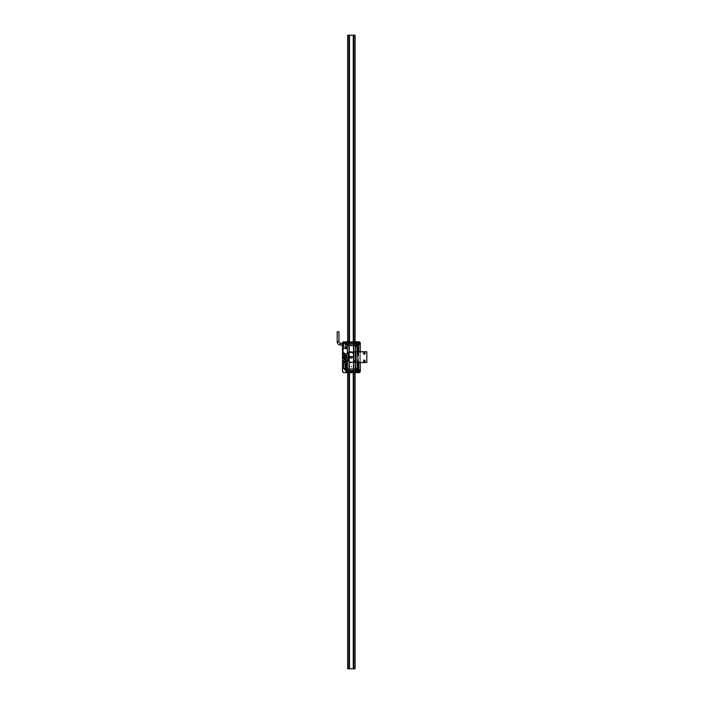 <?xml version="1.0" encoding="UTF-8"?>
<svg xmlns="http://www.w3.org/2000/svg" width="704" height="704" viewBox="0 0 704 704"><rect width="100%" height="100%" fill="white"/><g stroke="black" fill="none" stroke-linecap="round" stroke-linejoin="round"><path stroke-width="0.53" stroke-dasharray="3.52 2.64" d="M345.734 370.797L345.743 372.17A0.493 0.493 0 0 0 346.245 372.671L348.762 372.671L347.618 372.671L347.653 367.47L347.556 372.671L348.762 372.671L348.762 341.783L347.653 341.783L347.653 372.671L347.556 341.783L347.556 346.975L347.556 341.783L348.762 341.783L347.653 341.783L347.653 346.975L347.556 341.783L347.037 352.898L347.037 345.99L355.159 345.99L355.159 346.975L355.159 341.783L355.784 352.898L355.784 341.783L355.784 352.898L355.335 352.898L355.256 341.783L355.159 346.975L355.159 341.783L354.015 341.783L353.716 343.561L348.946 343.543L348.762 341.783L347.037 341.783L347.037 352.898L347.037 345.99L355.784 345.99L356.066 352.898L354.878 353.188L355.177 361.557A0.546 0.546 0 0 1 354.605 360.985A0.546 0.546 0 0 1 355.15 360.439L355.15 360.342A0.642 0.642 0 0 1 355.379 360.386L355.344 360.474A0.546 0.546 0 0 0 354.605 360.985A0.546 0.546 0 0 0 355.661 361.17A0.546 0.546 0 0 0 355.494 360.562L355.362 360.483A0.546 0.546 0 0 0 354.605 360.985A0.546 0.546 0 0 0 355.15 361.53L354.605 360.985L355.15 360.439A0.546 0.546 0 0 1 355.696 360.985A0.546 0.546 0 0 1 355.15 361.53A0.546 0.546 0 0 0 355.494 360.562L355.758 361.205L355.15 361.627A0.642 0.642 0 0 1 354.508 360.985A0.642 0.642 0 0 1 355.15 360.342L355.731 353.584L355.555 360.483A0.642 0.642 0 0 1 355.15 361.627L354.508 360.985L355.15 360.342M347.653 668.8L347.653 35.2L347.653 668.8L349.386 668.8L349.386 35.2L347.653 35.2L349.386 35.2L349.386 668.8L349.386 35.2L349.386 668.8L353.346 668.8L353.346 35.2L349.386 35.2L353.346 35.2L353.346 668.8L353.346 35.2L353.346 668.8L355.08 668.8L355.08 35.2L353.346 35.2L355.08 35.2L355.08 668.8L347.653 668.8M355.08 372.671L355.08 341.783L355.08 372.671M353.848 372.671L353.848 341.977L353.848 372.671M353.848 668.8L353.848 35.2L353.848 668.8M353.25 668.8L353.25 35.2L353.25 668.8M353.25 372.671L353.25 341.977L353.25 372.671M349.492 372.671L349.492 341.977L349.492 372.671M349.492 668.8L349.492 35.2L349.492 668.8M348.894 668.8L348.894 35.2L348.894 668.8M348.894 372.671L348.894 341.977L348.894 372.671M347.433 361.53A0.546 0.546 0 0 0 347.97 360.985A0.546 0.546 0 0 0 347.433 360.439A0.546 0.546 0 0 0 346.887 360.985A0.546 0.546 0 0 0 347.433 361.53A0.546 0.546 0 0 1 346.887 360.985A0.546 0.546 0 0 1 347.433 360.439A0.546 0.546 0 0 1 347.97 360.985A0.546 0.546 0 0 1 347.433 361.53A0.546 0.546 0 0 0 347.97 360.985A0.546 0.546 0 0 0 347.433 360.439L347.97 360.985L347.433 361.53L346.887 360.985L347.433 360.439A0.546 0.546 0 0 0 346.887 360.985A0.546 0.546 0 0 0 347.433 361.53M347.433 360.342A0.642 0.642 0 0 1 348.075 360.985A0.642 0.642 0 0 1 347.433 361.627L346.782 360.985L347.433 360.342L348.075 360.985L347.433 361.627A0.642 0.642 0 0 1 346.782 360.985A0.642 0.642 0 0 1 347.433 360.342M352.871 353.417A0.546 0.546 0 0 0 353.417 352.871A0.546 0.546 0 0 0 352.871 352.326A0.546 0.546 0 0 0 352.326 352.871A0.546 0.546 0 0 0 352.871 353.417A0.546 0.546 0 0 1 352.326 352.871A0.546 0.546 0 0 1 352.871 352.326A0.546 0.546 0 0 1 353.417 352.871A0.546 0.546 0 0 1 352.871 353.417A0.546 0.546 0 0 0 353.417 352.871A0.546 0.546 0 0 0 352.871 352.326L353.417 352.871L352.871 353.417L352.326 352.871L352.871 352.326A0.546 0.546 0 0 0 352.326 352.871A0.546 0.546 0 0 0 352.871 353.417M352.871 352.229A0.642 0.642 0 0 1 353.514 352.871A0.642 0.642 0 0 1 352.871 353.514L352.229 352.871L352.871 352.229L353.514 352.871L352.871 353.514A0.642 0.642 0 0 1 352.229 352.871A0.642 0.642 0 0 1 352.871 352.229M348.181 353.417A0.546 0.546 0 0 0 348.726 352.871A0.546 0.546 0 0 0 348.181 352.326A0.546 0.546 0 0 0 347.635 352.871A0.546 0.546 0 0 0 348.181 353.417A0.546 0.546 0 0 1 347.635 352.871A0.546 0.546 0 0 1 348.181 352.326A0.546 0.546 0 0 1 348.726 352.871A0.546 0.546 0 0 1 348.181 353.417A0.546 0.546 0 0 0 348.726 352.871A0.546 0.546 0 0 0 348.181 352.326L348.726 352.871L348.181 353.417L347.635 352.871L348.181 352.326A0.546 0.546 0 0 0 347.635 352.871A0.546 0.546 0 0 0 348.181 353.417M348.181 352.229A0.642 0.642 0 0 1 348.823 352.871A0.642 0.642 0 0 1 348.181 353.514L347.538 352.871L348.181 352.229L348.823 352.871L348.181 353.514A0.642 0.642 0 0 1 347.538 352.871A0.642 0.642 0 0 1 348.181 352.229M345.849 344.282L345.849 343.438L345.822 344.282M346.368 345.303L344.793 343.737L346.315 342.162L346.544 345.233L344.793 343.737L346.518 342.214L346.368 345.303M356.418 345.638L356.418 342.47L356.418 345.638M356.418 372.178L356.418 369.01L356.418 372.178M346.368 372.178L346.368 369.01L346.368 372.178M351.393 356.33A0.986 0.986 0 0 0 350.398 357.324A0.986 0.986 0 0 0 351.393 358.31A0.986 0.986 0 0 0 352.378 357.324A0.986 0.986 0 0 0 351.393 356.33A0.986 0.986 0 0 1 352.378 357.324A0.986 0.986 0 0 1 351.393 358.31A0.986 0.986 0 0 1 350.398 357.324A0.986 0.986 0 0 1 351.393 356.33A0.986 0.986 0 0 0 350.398 357.324A0.986 0.986 0 0 0 351.393 358.31C352.669 357.65 352.669 356.99 351.393 356.33C350.108 356.99 350.108 357.65 351.393 358.31A0.986 0.986 0 0 0 352.378 357.324A0.986 0.986 0 0 0 351.393 356.33M351.393 358.415A1.091 1.091 0 0 1 350.302 357.324A1.091 1.091 0 0 1 351.393 356.233L350.302 357.324L351.393 358.415L352.475 357.324L351.393 356.233A1.091 1.091 0 0 1 352.475 357.324A1.091 1.091 0 0 1 351.393 358.415M350.891 366.502L351.886 366.502L350.891 366.502L351.393 366.01L351.736 366.854L350.891 366.502M346.817 360.492L346.817 353.558L346.817 360.492M357.333 346.166L357.333 345.321L357.333 346.166M358.072 354.675L357.72 354.024L358.459 354.094L358.072 354.675L358.072 353.83L357.993 354.666L357.773 353.954L358.486 354.174L357.975 354.666L357.922 353.857L358.468 354.103L357.72 354.006L358.433 354.024L358.063 354.684L358.433 354.024L357.72 354.006L358.063 354.684M358.072 362.402L358.072 361.557L358.072 362.402M357.333 369.23L357.333 368.386L357.333 369.23M345.849 348.242L345.55 347.521L346.254 347.741L345.849 348.242L345.849 347.398L346.262 347.82L345.682 348.207L345.611 347.468L346.262 347.82L345.673 348.207L345.418 347.811L346.271 347.829L345.831 348.242L345.778 347.398L346.271 347.829L345.831 348.242L346.245 347.67L345.55 347.512L345.699 348.278A1.258 0.854 -178.3 0 0 345.831 348.286A0.493 0.493 0 0 1 345.347 347.82A0.493 0.493 0 0 1 345.849 347.327A0.493 0.493 0 0 0 345.347 347.82A0.493 0.493 0 0 0 345.849 348.313L346.342 347.82L345.849 347.327L345.347 347.82L345.849 348.313A0.493 0.493 0 0 0 346.342 347.82A0.493 0.493 0 0 0 345.849 347.327A0.493 0.493 0 0 1 346.342 347.82A0.493 0.493 0 0 1 345.849 348.313L346.342 347.82L345.849 347.327L345.347 347.82L345.849 348.313A1.258 0.854 -178.3 0 0 345.963 348.286L345.99 347.362A1.258 0.854 1.7 0 0 345.858 347.354L345.866 347.037A0.783 0.783 0 0 1 346.632 347.846A0.783 0.783 0 0 1 345.822 348.603L345.831 348.286A1.258 0.854 -178.3 0 0 345.963 348.286L345.699 348.278A1.258 0.854 -178.3 0 0 345.831 348.286L345.822 348.603A0.783 0.783 0 0 0 346.632 347.846A0.783 0.783 0 0 0 345.866 347.037A0.783 0.783 0 0 0 345.057 347.794A0.783 0.783 0 0 0 345.822 348.603A0.783 0.783 0 0 1 345.057 347.794A0.783 0.783 0 0 1 345.866 347.037L345.858 347.354A1.258 0.854 1.7 0 0 345.726 347.354L345.831 348.242M345.25 355.274L345.233 354.42L345.268 355.274M345.453 369.134L345.453 368.289L345.453 369.134M344.758 362.402L344.758 361.557L344.758 362.402M356.435 341.986L355.793 341.977L355.793 346.218L356.558 346.315L358.318 348.577L358.31 352.66L357.042 354.156L357.526 360.941L357.034 361.662L357.034 354.719L357.5 360.941L357.016 362.208L358.292 364.593L357.034 367.796L357.034 362.296L358.292 364.593L357.386 367.514L355.793 368.412L355.793 372.671L356.435 372.662M356.752 372.451L356.831 372.17A0.493 0.493 0 0 1 356.338 372.671L355.784 372.671L355.784 361.557L355.784 372.671L356.338 372.671L355.793 372.671L355.793 368.412L355.793 372.671L346.984 372.671L346.984 368.412L346.984 372.671L346.984 372.17L348.242 372.17L348.242 371.131L349.272 371.131L348.938 372.17L353.839 372.17L353.505 371.131L354.534 371.131L354.534 372.17L355.793 372.17L355.793 372.671L346.984 372.671L346.984 368.412L345.004 366.819L345.532 362.146L345.013 359.216L346.236 357.764L346.236 354.262L343.209 352.176L343.182 347.494L344.344 346.218L342.478 345.048L342.478 343.957L344.476 346.218L343.279 347.512L343.306 352.141L346.333 354.235L346.113 367.998L347.081 368.315L347.081 369.389L355.696 369.389L355.696 368.315L356.963 367.796L356.963 346.931L355.696 346.315L355.696 345.259L347.081 345.259L346.588 348.638L345.4 349.008L344.995 347.521L345.646 345.646L343.957 343.957L342.478 343.957L342.478 343.218L344.036 343.35L345.664 344.978L345.092 348.559L346.139 348.902L346.984 346.218L346.984 341.977L342.839 342.338M345.743 345.189L344.995 348.603L346.042 349.008A0.59 0.59 0 0 0 346.641 348.41L347.081 345.259L355.696 345.259L355.696 346.315L357.034 346.87L358.292 348.577L358.292 352.563L357.025 354.086L357.034 346.931L358.266 348.445L358.283 352.642L357.016 354.165L357.5 355.45L357.016 362.12L358.318 363.818L357.491 367.356L356.629 368.271L357.386 367.514A0.493 0.493 0 0 0 357.526 367.171L358.178 364.945L357.676 365.446A0.493 0.493 0 0 0 357.526 365.798L358.178 364.945A0.493 0.493 0 0 0 358.318 364.593L358.318 363.818A0.493 0.493 0 0 0 358.178 363.466L357.034 362.12A0.493 0.493 0 0 0 357.174 362.472L357.183 361.486A0.493 0.493 0 0 0 357.034 361.838L357.377 361.293A0.493 0.493 0 0 0 357.526 360.941L357.526 355.45A0.493 0.493 0 0 0 357.386 355.098L357.034 354.543A0.493 0.493 0 0 0 357.174 354.895L357.069 354.068L358.169 352.915L357.174 353.901A0.493 0.493 0 0 0 357.034 354.253L358.169 352.915A0.493 0.493 0 0 0 358.318 352.563L358.318 348.577A0.493 0.493 0 0 0 358.204 348.26L356.638 346.394A0.493 0.493 0 0 0 356.259 346.218L355.793 346.218L355.793 341.977L346.984 341.977L346.984 342.47L348.242 342.47L348.242 343.517L349.272 343.517L348.938 342.47L353.839 342.47L353.505 343.517L354.534 343.517L354.534 342.47L355.793 342.47L355.793 341.977L355.793 346.218L356.259 346.218A0.493 0.493 0 0 1 356.638 346.394A0.493 0.493 0 0 0 356.259 346.218L355.793 345.154L346.984 345.154L346.984 341.977L346.984 346.218L346.984 345.154L355.793 345.154L346.984 345.154L346.984 344.511L355.793 344.511L346.984 344.511L355.793 344.511L355.793 345.154L346.984 345.154L346.535 348.41A0.493 0.493 0 0 1 346.042 348.911L345.444 348.911L346.042 348.911A0.493 0.493 0 0 0 346.535 348.41A0.493 0.493 0 0 1 346.042 348.911L345.092 348.559L345.444 348.911L345.092 347.565L345.092 348.559L345.602 347.054A0.493 0.493 0 0 0 345.743 346.702L345.743 345.25L345.743 346.702A0.493 0.493 0 0 1 345.602 347.054A0.493 0.493 0 0 0 345.743 346.702L345.743 345.25A0.493 0.493 0 0 0 345.602 344.907L344.106 343.411A0.493 0.493 0 0 0 343.763 343.262L342.478 343.262L343.763 343.262L342.478 343.262L342.478 343.957L343.957 343.957L343.763 343.262A0.493 0.493 0 0 1 344.106 343.411A0.493 0.493 0 0 0 343.763 343.262L345.646 345.646L345.602 344.907M358.67 368.852L356.981 370.542A0.493 0.493 0 0 0 356.831 370.894L356.831 372.17L356.875 370.7L358.811 368.5L358.811 346.148L356.919 344.027L356.831 342.47L356.831 343.754A0.493 0.493 0 0 0 356.981 344.106L358.811 346.148L358.811 368.5A0.493 0.493 0 0 1 358.67 368.852L358.802 368.597M342.628 353.602L345.154 356.136L342.628 353.602A0.493 0.493 0 0 1 342.478 353.25L342.478 345.048L342.487 353.346M345.523 357.966L345.497 358.01A1.681 1.681 0 0 0 345.154 356.136L345.611 357.65M343.754 368.676L343.816 368.755A0.493 0.493 0 0 1 343.666 368.403L343.666 360.202L343.675 368.5M345.752 372.266L345.743 370.894A0.493 0.493 0 0 0 345.602 370.542L343.816 368.755L345.708 370.7M351.102 352.264L351.692 352.792L350.882 352.792L351.102 352.264L351.102 352.88L351.102 352.264L351.762 352.686L350.882 352.792L351.102 352.264M354.631 342.575L354.631 343.614L348.146 343.614L348.146 342.575L347.081 342.575L347.081 344.414L355.696 344.414L355.696 342.575L354.534 342.47L354.534 343.517L354.534 342.47L355.793 342.47L354.534 342.47L354.534 343.517L348.242 343.517L354.534 343.517L348.242 343.517L348.242 342.47L348.242 343.517L348.242 342.47L346.984 342.47L348.242 342.47L348.146 343.614L354.631 343.614L354.631 342.575L355.793 342.47L354.631 342.575M348.146 372.073L348.146 371.034L354.631 371.034L354.631 372.073L355.696 372.073L355.696 370.234L347.081 370.234L347.081 372.073L348.242 372.17L346.984 372.17L348.242 372.17L348.242 371.131L348.242 372.17L348.242 371.131L354.534 371.131L348.242 371.131L354.534 371.131L354.534 372.17L354.534 371.131L354.534 372.17L355.793 372.17L354.534 372.17L354.631 371.034L348.146 371.034L348.146 372.073L346.993 372.17L348.146 372.073M346.095 358.01L345.145 358.961L346.095 358.01A0.493 0.493 0 0 0 346.245 357.667L346.245 354.35L346.245 357.667A0.493 0.493 0 0 1 346.095 358.01L346.166 358.081A0.59 0.59 0 0 0 346.342 357.667L346.342 354.35A0.59 0.59 0 0 0 345.743 353.76L344.766 353.646L343.27 351.982L343.27 347.591L344.476 346.218L342.478 344.353L342.478 345.048L344.344 346.218L342.619 344.353L344.344 346.218L343.314 347.239L344.476 346.218L343.314 347.239A0.493 0.493 0 0 0 343.174 347.591L343.174 351.982L343.174 347.591A0.493 0.493 0 0 1 343.314 347.239L343.314 347.239A0.493 0.493 0 0 0 343.174 347.591L343.174 351.982A0.493 0.493 0 0 0 343.314 352.334L344.696 353.716L343.314 352.334A0.493 0.493 0 0 1 343.174 351.982L343.174 351.982A0.493 0.493 0 0 0 343.314 352.334L344.696 353.716A0.493 0.493 0 0 0 345.048 353.857L345.743 353.857L345.048 353.857A0.493 0.493 0 0 1 344.696 353.716L344.696 353.716A0.493 0.493 0 0 0 345.048 353.857L345.743 353.857A0.493 0.493 0 0 1 346.245 354.35A0.493 0.493 0 0 0 345.743 353.857L345.743 353.857A0.493 0.493 0 0 1 346.245 354.35L346.245 357.667A0.493 0.493 0 0 1 346.095 358.01L346.095 358.01M345.004 359.313L345.004 360.879L345.145 358.961A0.493 0.493 0 0 0 345.004 359.313L345.558 361.812L345.039 366.898L346.042 367.998L346.042 358.134L345.03 359.313L346.042 358.063L345.004 359.313L345.004 360.879A0.493 0.493 0 0 0 345.145 361.222L345.118 358.996M345.532 361.812L345.532 361.812A0.493 0.493 0 0 0 345.382 361.46L345.382 362.49A0.493 0.493 0 0 0 345.532 362.146L344.846 361.152L343.93 362.05A0.827 0.827 0 0 0 344.828 362.806A0.827 0.827 0 0 0 345.585 361.9A0.827 0.827 0 0 1 344.828 362.806A0.827 0.827 0 0 1 343.93 362.05L344.828 362.806L345.585 361.9A0.827 0.827 0 0 1 344.828 362.806A0.827 0.827 0 0 1 343.93 362.05A0.827 0.827 0 0 1 344.678 361.152A0.827 0.827 0 0 1 345.585 361.9L345.435 361.522M345.004 363.079L345.004 366.819L345.145 362.727A0.493 0.493 0 0 0 345.004 363.079L345.558 362.146L345.004 363.079L345.004 366.819A0.493 0.493 0 0 0 345.145 367.171L346.245 368.271L345.039 367.013L345.118 362.762M357.122 351.745L357.122 362.542L357.122 351.745M358.811 362.542L358.811 351.745L358.811 362.542M348.445 353.742A2.473 2.473 0 0 0 348.401 354.218L348.445 360.554L349.923 362.358L358.706 362.542L358.706 351.745L358.67 362.542L366.81 362.542L366.81 351.745L360.307 351.745L360.298 362.542L366.81 362.542L366.81 351.745L360.307 351.745L360.307 362.542L360.307 351.745L358.706 351.745L358.67 362.542L360.307 362.542L360.307 351.745L360.114 362.542L360.114 351.745L349.923 351.93M357.474 362.542L357.474 351.745L357.474 362.542M356.831 342.47A0.493 0.493 0 0 0 356.338 341.977L343.719 341.977A1.241 1.241 0 0 0 342.478 343.218M357.412 367.479L355.696 368.315L355.696 369.389L347.081 369.389L347.081 368.315L346.597 368.412A0.493 0.493 0 0 1 346.245 368.271A0.493 0.493 0 0 0 346.597 368.412L345.03 366.819L346.245 368.271A0.493 0.493 0 0 0 346.597 368.412L346.984 369.494L355.793 369.494L346.984 369.494L355.793 369.494L355.793 370.137L346.984 370.137L355.793 370.137L346.984 370.137L346.984 369.494L355.793 369.494L355.793 368.412L356.286 368.412A0.493 0.493 0 0 0 356.629 368.271A0.493 0.493 0 0 1 356.286 368.412A0.493 0.493 0 0 0 356.629 368.271L357.526 367.171M344.388 361.768L344.96 361.601L344.793 362.402L344.335 362.014L345.083 362.252L344.344 362.094L345.022 362.305L344.96 361.601L344.379 361.777M355.925 360.184L355.608 353.558L355.3 360.184L355.608 353.558L355.925 360.184L355.608 353.558L355.3 360.184L355.925 360.184M348.938 371.809L353.839 372.17L348.938 371.809M348.938 342.47L353.839 342.839L348.938 342.47M349.272 371.131L349.272 371.809L349.272 371.131L353.839 371.474L349.272 371.809L349.272 371.131M349.272 342.839L349.272 343.517L349.272 342.839L349.272 343.517L353.839 343.174L349.272 342.839M355.15 360.439L355.696 360.985L354.878 361.258L355.335 361.557L355.159 368.465L347.653 368.465L347.653 367.47L347.653 372.671L348.762 372.671L346.245 372.671L347.037 372.671L347.037 361.557L347.037 372.671L348.762 372.671L348.762 341.783L343.394 341.898A1.487 1.487 0 0 1 343.966 341.783M346.192 345.233L344.863 343.913L346.192 345.233M344.863 343.561L346.192 342.232L344.863 343.561M346.614 342.408L346.614 345.057L346.614 342.408M348.242 342.478L346.984 342.47L348.242 342.478M346.993 342.478L346.984 344.511L346.993 342.478M346.984 344.511L355.793 344.511L346.993 344.502M355.793 344.511L355.793 342.47L355.784 344.502M354.543 372.17L355.793 372.17L354.561 372.143M355.784 372.17L355.793 370.137L355.766 372.143M355.793 370.137L346.984 370.137L355.784 370.146M346.993 372.17L346.993 370.146L346.993 372.17M357.13 354.842L357.13 353.962M357.034 354.543L357.13 361.539M357.034 361.838L357.13 362.41M357.016 354.253L357.016 362.12M346.113 367.998L346.042 358.134L346.113 367.998M355.15 361.627L356.066 361.557L356.066 352.898L356.066 361.557L356.066 352.898L355.177 352.898L355.256 341.783L354.015 341.783L354.015 372.671L358.811 372.671A1.487 1.487 0 0 1 357.333 371.184A1.487 1.487 0 0 1 358.811 369.697L358.811 369.697A1.487 1.487 0 0 0 357.333 371.184A1.487 1.487 0 0 0 358.811 372.671L357.438 371.756L357.764 370.137L359.383 369.811L360.298 371.184L360.298 343.262L359.867 344.318L358.811 344.749L357.333 343.262L358.811 341.783L354.015 341.783L355.159 341.783L354.015 341.783L354.015 372.671L355.159 372.671L355.256 367.47L355.256 372.671L355.159 367.47L355.159 372.671L354.015 372.671L354.015 341.783L354.015 372.671L355.784 372.671L355.784 361.557L355.784 368.465L347.037 368.465L347.037 372.671L347.037 361.557L347.556 372.671L347.556 367.47L347.653 372.671L347.653 368.465L347.653 372.671L348.762 372.671L348.762 341.783L348.762 372.671L349.061 370.885L353.83 370.911L354.015 372.671L355.784 372.671L355.784 368.465L355.159 368.465L355.335 361.557L355.784 361.557L355.177 361.557L356.066 361.557L356.066 352.898L354.878 353.188L355.177 361.557M343.754 343.878L342.98 344.89L342.514 344.159L343.992 344.159L342.522 344.986L342.505 342.98L342.478 357.227A1.487 1.487 0 0 0 343.966 358.706A1.487 1.487 0 0 0 345.453 357.227A1.487 1.487 0 0 1 343.966 358.706A1.487 1.487 0 0 1 342.478 357.227L342.918 372.231L348.762 372.671L348.946 370.911L353.716 370.885L354.015 372.671L354.015 371.184L354.015 372.671L359.638 372.416M343.138 342.03L342.593 342.698A1.487 1.487 0 0 0 342.478 343.262L344.027 344.15L342.478 345.03L342.478 343.262L342.478 353.25L342.478 345.03L344.027 344.15L342.478 343.262L342.478 357.227A1.487 1.487 0 0 1 343.966 355.74A1.487 1.487 0 0 1 345.453 357.227L344.793 355.986L343.394 355.854L345.013 356.171M344.309 347.987L343.464 348.436L344.432 348.612L344.432 348.014L343.438 348.313L344.309 347.987M345.453 369.626A0.924 0.924 0 0 1 344.529 368.711A0.924 0.924 0 0 1 345.453 367.787A0.924 0.924 0 0 0 344.529 368.711A0.924 0.924 0 0 0 345.453 369.626L344.529 368.711L345.453 367.787L346.298 368.359L346.104 369.362L345.101 369.556L344.529 368.711L345.101 367.858L346.104 368.06L346.298 369.063L345.453 369.626A0.924 0.924 0 0 0 346.368 368.711A0.924 0.924 0 0 0 345.453 367.787A0.924 0.924 0 0 1 346.368 368.711A0.924 0.924 0 0 1 345.453 369.626M345.453 369.204A0.493 0.493 0 0 1 344.951 368.711A0.493 0.493 0 0 1 345.453 368.21A0.493 0.493 0 0 0 344.951 368.711A0.493 0.493 0 0 0 345.453 369.204L345.946 368.711L345.453 368.21L344.951 368.711L345.453 369.204A0.493 0.493 0 0 0 345.946 368.711A0.493 0.493 0 0 0 345.453 368.21A0.493 0.493 0 0 1 345.946 368.711A0.493 0.493 0 0 1 345.453 369.204L345.91 368.518L345.171 368.298L345.101 369.063L345.858 368.958A1.258 0.854 105.7 0 0 345.893 368.834L346.21 368.922A0.783 0.783 0 0 1 345.233 369.468A0.783 0.783 0 0 1 344.687 368.5L345.004 368.579A1.258 0.854 -74.3 0 0 344.969 368.711L345.858 368.958A1.258 0.854 105.7 0 0 345.928 368.702L345.039 368.597L345.33 369.116L345.039 368.597L345.858 368.579L345.418 369.134L345.022 368.676L345.567 368.298L345.039 368.456A1.258 0.854 -74.3 0 0 344.969 368.711L345.039 368.456A1.258 0.854 -74.3 0 0 345.004 368.579L344.687 368.5A0.783 0.783 0 0 0 345.233 369.468A0.783 0.783 0 0 0 346.21 368.922A0.783 0.783 0 0 0 345.664 367.954A0.783 0.783 0 0 0 344.687 368.5A0.783 0.783 0 0 1 345.664 367.954A0.783 0.783 0 0 1 346.21 368.922L345.893 368.834A1.258 0.854 105.7 0 0 345.928 368.702L345.453 369.186L344.969 368.711L345.198 369.116A1.258 0.854 -164.3 0 0 345.453 369.186M344.758 362.894A0.924 0.924 0 0 1 343.834 361.979A0.924 0.924 0 0 1 344.758 361.055A0.924 0.924 0 0 0 343.834 361.979A0.924 0.924 0 0 0 344.758 362.894L343.834 361.979L344.758 361.055L345.602 361.627L345.409 362.63L344.406 362.824L343.834 361.979L344.406 361.126L345.409 361.328L345.602 362.331L344.758 362.894A0.924 0.924 0 0 0 345.673 361.979A0.924 0.924 0 0 0 344.758 361.055A0.924 0.924 0 0 1 345.673 361.979A0.924 0.924 0 0 1 344.758 362.894M344.758 362.472A0.493 0.493 0 0 1 344.265 361.979A0.493 0.493 0 0 1 344.758 361.478A0.493 0.493 0 0 0 344.265 361.979A0.493 0.493 0 0 0 344.758 362.472L345.25 361.979L344.758 361.478L344.265 361.979L344.758 362.472A0.493 0.493 0 0 0 345.25 361.979A0.493 0.493 0 0 0 344.758 361.478A0.493 0.493 0 0 1 345.25 361.979A0.493 0.493 0 0 1 344.758 362.472L345.25 361.979L344.758 361.478L344.265 361.979L344.758 362.472M345.25 355.766A0.924 0.924 0 0 1 344.326 354.851A0.924 0.924 0 0 1 345.25 353.927A0.924 0.924 0 0 0 344.326 354.851A0.924 0.924 0 0 0 345.25 355.766L344.326 354.851L345.25 353.927L346.174 354.851L344.898 355.696L344.599 354.2L346.104 354.499L345.25 355.766A0.924 0.924 0 0 0 346.174 354.851A0.924 0.924 0 0 0 345.25 353.927A0.924 0.924 0 0 1 346.174 354.851A0.924 0.924 0 0 1 345.25 355.766M345.25 355.344A0.493 0.493 0 0 1 344.758 354.851A0.493 0.493 0 0 1 345.25 354.35A0.493 0.493 0 0 0 344.758 354.851A0.493 0.493 0 0 0 345.25 355.344L345.743 354.851L345.25 354.35L344.758 354.851L345.25 355.344A0.493 0.493 0 0 0 345.743 354.851A0.493 0.493 0 0 0 345.25 354.35A0.493 0.493 0 0 1 345.743 354.851A0.493 0.493 0 0 1 345.25 355.344L345.743 354.851L345.25 354.35L344.758 354.851L345.25 355.344M345.849 348.744A0.924 0.924 0 0 1 344.925 347.82A0.924 0.924 0 0 1 345.849 346.896A0.924 0.924 0 0 0 344.925 347.82A0.924 0.924 0 0 0 345.849 348.744L344.925 347.82L345.849 346.896L346.694 347.468L346.5 348.471L345.497 348.674L344.925 347.82L345.497 346.966L346.5 347.169L346.694 348.172L345.849 348.744A0.924 0.924 0 0 0 346.764 347.82A0.924 0.924 0 0 0 345.849 346.896A0.924 0.924 0 0 1 346.764 347.82A0.924 0.924 0 0 1 345.849 348.744M345.849 344.784A0.924 0.924 0 0 1 344.925 343.86A0.924 0.924 0 0 1 345.849 342.936A0.924 0.924 0 0 0 344.925 343.86A0.924 0.924 0 0 0 345.849 344.784L344.925 343.86L345.849 342.936L346.694 343.508L346.5 344.511L345.497 344.714L344.925 343.86L345.497 343.006L346.5 343.209L346.694 344.212L345.849 344.784A0.924 0.924 0 0 0 346.764 343.86A0.924 0.924 0 0 0 345.849 342.936A0.924 0.924 0 0 1 346.764 343.86A0.924 0.924 0 0 1 345.849 344.784M345.849 344.353A0.493 0.493 0 0 1 345.347 343.86A0.493 0.493 0 0 1 345.849 343.367A0.493 0.493 0 0 0 345.347 343.86A0.493 0.493 0 0 0 345.849 344.353L346.342 343.86L345.849 343.367L345.347 343.86L345.849 344.353A0.493 0.493 0 0 0 346.342 343.86A0.493 0.493 0 0 0 345.849 343.367A0.493 0.493 0 0 1 346.342 343.86A0.493 0.493 0 0 1 345.849 344.353L346.342 343.86L345.849 343.367L345.347 343.86L345.849 344.353M358.072 362.894A0.924 0.924 0 0 1 357.148 361.979A0.924 0.924 0 0 1 358.072 361.055A0.924 0.924 0 0 0 357.148 361.979A0.924 0.924 0 0 0 358.072 362.894L357.148 361.979L358.072 361.055L358.996 361.979L357.72 362.824L357.421 361.328L358.926 361.627L358.072 362.894A0.924 0.924 0 0 0 358.996 361.979A0.924 0.924 0 0 0 358.072 361.055A0.924 0.924 0 0 1 358.996 361.979A0.924 0.924 0 0 1 358.072 362.894M358.072 362.472A0.493 0.493 0 0 1 357.579 361.979A0.493 0.493 0 0 1 358.072 361.478A0.493 0.493 0 0 0 357.579 361.979A0.493 0.493 0 0 0 358.072 362.472L358.565 361.979L358.072 361.478L357.579 361.979L358.072 362.472A0.493 0.493 0 0 0 358.565 361.979A0.493 0.493 0 0 0 358.072 361.478A0.493 0.493 0 0 1 358.565 361.979A0.493 0.493 0 0 1 358.072 362.472L358.565 361.979L358.072 361.478L357.579 361.979L358.072 362.472M358.072 355.177A0.924 0.924 0 0 1 357.148 354.253A0.924 0.924 0 0 1 358.072 353.338A0.924 0.924 0 0 0 357.148 354.253A0.924 0.924 0 0 0 358.072 355.177L357.148 354.253L358.072 353.338L358.996 354.253L357.72 355.106L357.421 353.602L358.926 353.901L358.072 355.177A0.924 0.924 0 0 0 358.996 354.253A0.924 0.924 0 0 0 358.072 353.338A0.924 0.924 0 0 1 358.996 354.253A0.924 0.924 0 0 1 358.072 355.177M358.072 354.746A0.493 0.493 0 0 1 357.579 354.253A0.493 0.493 0 0 1 358.072 353.76A0.493 0.493 0 0 0 357.579 354.253A0.493 0.493 0 0 0 358.072 354.746L358.565 354.253L358.072 353.76L357.579 354.253L358.072 354.746A0.493 0.493 0 0 0 358.565 354.253A0.493 0.493 0 0 0 358.072 353.76A0.493 0.493 0 0 1 358.565 354.253A0.493 0.493 0 0 1 358.072 354.746L358.565 354.253L358.072 353.76L357.579 354.253L358.072 354.746M357.333 369.732A0.924 0.924 0 0 1 356.409 368.808A0.924 0.924 0 0 1 357.333 367.884A0.924 0.924 0 0 0 356.409 368.808A0.924 0.924 0 0 0 357.333 369.732L356.409 368.808L357.333 367.884L358.178 368.456L357.984 369.459L356.981 369.662L356.409 368.808L356.981 367.954L357.984 368.157L358.178 369.16L357.333 369.732A0.924 0.924 0 0 0 358.248 368.808A0.924 0.924 0 0 0 357.333 367.884A0.924 0.924 0 0 1 358.248 368.808A0.924 0.924 0 0 1 357.333 369.732M357.333 369.301A0.493 0.493 0 0 1 356.831 368.808A0.493 0.493 0 0 1 357.333 368.315A0.493 0.493 0 0 0 356.831 368.808A0.493 0.493 0 0 0 357.333 369.301L357.826 368.808L357.333 368.315L356.831 368.808L357.333 369.301A0.493 0.493 0 0 0 357.826 368.808A0.493 0.493 0 0 0 357.333 368.315A0.493 0.493 0 0 1 357.826 368.808A0.493 0.493 0 0 1 357.333 369.301L357.826 368.808L357.333 368.315L356.831 368.808L357.333 369.301M357.333 346.658A0.924 0.924 0 0 1 356.409 345.743A0.924 0.924 0 0 1 357.333 344.819A0.924 0.924 0 0 0 356.409 345.743A0.924 0.924 0 0 0 357.333 346.658L356.409 345.743L357.333 344.819L358.178 345.391L357.984 346.394L356.981 346.588L356.409 345.743L356.981 344.89L357.984 345.092L358.178 346.095L357.333 346.658A0.924 0.924 0 0 0 358.248 345.743A0.924 0.924 0 0 0 357.333 344.819A0.924 0.924 0 0 1 358.248 345.743A0.924 0.924 0 0 1 357.333 346.658M357.333 346.236A0.493 0.493 0 0 1 356.831 345.743A0.493 0.493 0 0 1 357.333 345.242A0.493 0.493 0 0 0 356.831 345.743A0.493 0.493 0 0 0 357.333 346.236L357.826 345.743L357.333 345.242L356.831 345.743L357.333 346.236A0.493 0.493 0 0 0 357.826 345.743A0.493 0.493 0 0 0 357.333 345.242A0.493 0.493 0 0 1 357.826 345.743A0.493 0.493 0 0 1 357.333 346.236L357.826 345.743L357.333 345.242L356.831 345.743L357.333 346.236M358.406 342.61L359.638 343.262L358.406 343.922M358.186 343.71A0.792 0.792 0 0 1 358.186 343.702L358.186 342.822A0.792 0.792 0 0 0 358.186 342.83M344.626 356.787L344.626 357.667M343.526 356.567L344.115 356.444M343.306 357.667L343.191 357.069M358.406 370.524L359.638 371.184L358.406 371.844M358.186 371.624L358.063 371.026M347.644 352.898L347.943 361.258L347.477 361.557L347.653 368.465L347.037 368.465L346.755 361.557L347.477 361.557L347.477 367.47L347.943 353.188L347.943 361.258L347.943 353.188L346.755 352.898L346.755 361.557L346.755 352.898L346.755 361.557L347.644 361.557L346.755 361.557L346.755 352.898L347.644 352.898M355.784 341.977L355.784 345.99L355.784 341.977M359.867 342.214L358.521 341.81L357.438 342.698L357.579 344.089L358.811 344.749A1.487 1.487 0 0 1 357.333 343.262A1.487 1.487 0 0 1 358.811 341.783L354.015 341.783L353.716 343.561L349.061 343.561L353.716 343.561L354.015 341.977L353.83 343.543L349.061 343.561L348.762 341.783L347.653 341.783L347.477 352.898L347.037 341.783M347.037 341.977L347.037 345.99L347.037 341.977M343.138 358.459L344.529 358.6L342.918 358.274L344.529 358.6L345.453 357.227A1.487 1.487 0 0 0 343.966 355.74A1.487 1.487 0 0 0 342.478 357.227L342.918 358.274M343.138 355.986L342.478 357.227M344.793 358.459L345.418 357.518L344.529 358.6M357.764 344.318L357.438 342.698L358.811 341.783A1.487 1.487 0 0 0 357.333 343.262A1.487 1.487 0 0 0 358.811 344.749L360.052 344.089L360.052 342.443M359.867 372.231L360.052 370.357L358.521 369.723L357.359 370.894L357.579 372.011L358.811 372.671L357.993 372.416M359.638 369.952L360.298 371.184L360.298 343.262L359.638 344.502M342.478 371.184A1.487 1.487 0 0 0 342.91 372.231M343.394 372.557A1.487 1.487 0 0 0 343.966 372.671M343.992 344.159L342.514 344.159L342.531 343.262L342.531 345.048L342.531 343.262L342.98 343.314L342.478 343.262A1.487 1.487 0 0 1 342.91 342.214M359.383 369.811L358.248 369.811M357.764 370.137L357.764 372.231M357.993 344.502L359.383 344.634M345.418 357.518L345.418 356.937M344.793 355.986L343.394 355.854M344.406 357.887L343.526 357.887M343.763 348.638L344.309 348.603L343.763 348.638M342.98 344.89L342.522 344.986L342.98 344.89M355.784 345.99L347.037 345.99L355.784 345.99M355.784 368.465L347.037 368.465L355.784 368.465M355.335 361.557L355.335 367.47L355.335 361.557M349.061 370.885L353.716 370.885L349.061 370.885L348.762 372.671L349.061 370.885M345.224 369.512A0.827 0.827 0 0 1 344.652 368.482A0.827 0.827 0 0 1 345.673 367.91A0.827 0.827 0 0 0 344.652 368.482A0.827 0.827 0 0 0 345.224 369.512A0.827 0.827 0 0 1 344.652 368.482A0.827 0.827 0 0 1 345.673 367.91L344.652 368.482L345.224 369.512L346.245 368.931L345.673 367.91A0.827 0.827 0 0 1 346.245 368.931A0.827 0.827 0 0 1 345.224 369.512A0.827 0.827 0 0 0 346.245 368.931A0.827 0.827 0 0 0 345.673 367.91A0.827 0.827 0 0 1 346.245 368.931A0.827 0.827 0 0 1 345.224 369.512M345.567 368.298L345.33 369.116L345.567 368.298M345.541 368.87L345.699 368.306A1.258 0.854 15.7 0 0 345.444 368.227L345.541 368.87M344.863 361.671L344.846 361.504A1.258 0.854 -5.3 0 0 344.714 361.513L344.687 361.196A0.783 0.783 0 0 1 345.541 361.909A0.783 0.783 0 0 1 344.828 362.762L344.802 362.437A1.258 0.854 174.7 0 0 344.934 362.419L344.863 361.671M343.974 362.05A0.783 0.783 0 0 0 344.828 362.762A0.783 0.783 0 0 0 345.541 361.909A0.783 0.783 0 0 0 344.687 361.196A0.783 0.783 0 0 0 343.974 362.05A0.783 0.783 0 0 1 344.687 361.196L344.714 361.513A1.258 0.854 -5.3 0 0 344.582 361.53L344.661 362.446A1.258 0.854 174.7 0 0 344.934 362.419L344.661 362.446A1.258 0.854 174.7 0 0 344.802 362.437L344.828 362.762A0.783 0.783 0 0 1 343.974 362.05M344.881 361.83L344.846 361.504A1.258 0.854 -5.3 0 0 344.582 361.53L345.198 361.803L344.934 362.419L345.224 362.067A1.258 0.854 84.7 0 0 345.198 361.803L344.282 361.882A1.258 0.854 -95.3 0 0 344.309 362.155L344.881 361.83M345.585 361.9A0.827 0.827 0 0 0 344.678 361.152A0.827 0.827 0 0 0 343.93 362.05A0.827 0.827 0 0 1 344.678 361.152A0.827 0.827 0 0 1 345.585 361.9M344.335 362.014L345.18 361.935L344.335 362.014M345.127 355.15L345.136 355.309A1.258 0.854 178 0 0 345.268 355.309L345.277 355.634A0.783 0.783 0 0 1 344.467 354.878A0.783 0.783 0 0 1 345.224 354.059L345.233 354.385A1.258 0.854 -2 0 0 345.101 354.394L345.127 355.15M346.034 354.825A0.783 0.783 0 0 0 345.224 354.059A0.783 0.783 0 0 0 344.467 354.878A0.783 0.783 0 0 0 345.277 355.634A0.783 0.783 0 0 0 346.034 354.825A0.783 0.783 0 0 1 345.277 355.634L345.268 355.309A1.258 0.854 178 0 0 345.4 355.3L345.365 354.385A1.258 0.854 -2 0 0 345.101 354.394L345.365 354.385A1.258 0.854 -2 0 0 345.233 354.385L345.224 354.059A0.783 0.783 0 0 1 346.034 354.825M344.423 354.878A0.827 0.827 0 0 1 345.224 354.015A0.827 0.827 0 0 1 346.078 354.816A0.827 0.827 0 0 0 345.224 354.015A0.827 0.827 0 0 0 344.423 354.878A0.827 0.827 0 0 1 345.224 354.015A0.827 0.827 0 0 1 346.078 354.816L345.224 354.015L344.423 354.878L345.277 355.678L346.078 354.816A0.827 0.827 0 0 1 345.277 355.678A0.827 0.827 0 0 1 344.423 354.878A0.827 0.827 0 0 0 345.277 355.678A0.827 0.827 0 0 0 346.078 354.816A0.827 0.827 0 0 1 345.277 355.678A0.827 0.827 0 0 1 344.423 354.878M345.118 354.983L345.136 355.309A1.258 0.854 178 0 0 345.4 355.3L344.793 355.001L345.101 354.394L344.784 354.728A1.258 0.854 -92 0 0 344.793 355.001L345.717 354.966A1.258 0.854 88 0 0 345.708 354.702L345.118 354.983M345.673 354.834L344.828 354.86L345.673 354.834M346.676 347.846A0.827 0.827 0 0 1 345.822 348.647A0.827 0.827 0 0 1 345.013 347.794A0.827 0.827 0 0 0 345.822 348.647A0.827 0.827 0 0 0 346.676 347.846A0.827 0.827 0 0 1 345.822 348.647A0.827 0.827 0 0 1 345.013 347.794L345.822 348.647L346.676 347.846L345.866 346.993L345.013 347.794A0.827 0.827 0 0 1 345.866 346.993A0.827 0.827 0 0 1 346.676 347.846A0.827 0.827 0 0 0 345.866 346.993A0.827 0.827 0 0 0 345.013 347.794A0.827 0.827 0 0 1 345.866 346.993A0.827 0.827 0 0 1 346.676 347.846M345.981 347.688L345.99 347.362A1.258 0.854 1.7 0 0 345.726 347.354L346.306 347.697L345.963 348.286L346.298 347.97A1.258 0.854 91.7 0 0 346.306 347.697L345.391 347.67A1.258 0.854 -88.3 0 0 345.382 347.943L345.981 347.688M345.418 347.811L346.271 347.829L345.418 347.811M346.06 344.106L346.201 344.177A1.258 0.854 115.6 0 0 346.262 344.062L346.553 344.203A0.783 0.783 0 0 1 345.506 344.573A0.783 0.783 0 0 1 345.136 343.517L345.426 343.658A1.258 0.854 -64.4 0 0 345.374 343.781L346.06 344.106M346.183 343.147A0.783 0.783 0 0 0 345.136 343.517A0.783 0.783 0 0 0 345.506 344.573A0.783 0.783 0 0 0 346.553 344.203A0.783 0.783 0 0 0 346.183 343.147A0.783 0.783 0 0 1 346.553 344.203L346.262 344.062A1.258 0.854 115.6 0 0 346.315 343.939L345.488 343.543A1.258 0.854 -64.4 0 0 345.374 343.781L345.488 343.543A1.258 0.854 -64.4 0 0 345.426 343.658L345.136 343.517A0.783 0.783 0 0 1 346.183 343.147M345.488 344.608A0.827 0.827 0 0 1 345.092 343.499A0.827 0.827 0 0 1 346.201 343.112A0.827 0.827 0 0 0 345.092 343.499A0.827 0.827 0 0 0 345.488 344.608A0.827 0.827 0 0 1 345.092 343.499A0.827 0.827 0 0 1 346.201 343.112L345.092 343.499L345.488 344.608L346.597 344.221L346.201 343.112A0.827 0.827 0 0 1 346.597 344.221A0.827 0.827 0 0 1 345.488 344.608A0.827 0.827 0 0 0 346.597 344.221A0.827 0.827 0 0 0 346.201 343.112A0.827 0.827 0 0 1 346.597 344.221A0.827 0.827 0 0 1 345.488 344.608M345.91 344.036L346.201 344.177A1.258 0.854 115.6 0 0 346.315 343.939L345.77 344.335L345.374 343.781L345.523 344.212A1.258 0.854 -154.4 0 0 345.77 344.335L346.166 343.499A1.258 0.854 25.6 0 0 345.919 343.385L345.91 344.036M346.034 343.473L345.664 344.247L346.034 343.473M356.91 345.787L357.755 345.69L356.91 345.787M357.227 346.051L357.245 346.21A1.258 0.854 173.4 0 0 357.386 346.201L357.421 346.526A0.783 0.783 0 0 1 356.55 345.831A0.783 0.783 0 0 1 357.236 344.96L357.28 345.277A1.258 0.854 -6.6 0 0 357.139 345.303L357.227 346.051M358.107 345.646A0.783 0.783 0 0 0 357.236 344.96A0.783 0.783 0 0 0 356.55 345.831A0.783 0.783 0 0 0 357.421 346.526A0.783 0.783 0 0 0 358.107 345.646A0.783 0.783 0 0 1 357.421 346.526L357.386 346.201A1.258 0.854 173.4 0 0 357.518 346.183L357.412 345.268A1.258 0.854 -6.6 0 0 357.139 345.303L357.412 345.268A1.258 0.854 -6.6 0 0 357.28 345.277L357.236 344.96A0.783 0.783 0 0 1 358.107 345.646M356.506 345.84A0.827 0.827 0 0 1 357.236 344.916A0.827 0.827 0 0 1 358.151 345.646A0.827 0.827 0 0 0 357.236 344.916A0.827 0.827 0 0 0 356.506 345.84A0.827 0.827 0 0 1 357.236 344.916A0.827 0.827 0 0 1 358.151 345.646L357.236 344.916L356.506 345.84L357.421 346.57L358.151 345.646A0.827 0.827 0 0 1 357.421 346.57A0.827 0.827 0 0 1 356.506 345.84A0.827 0.827 0 0 0 357.421 346.57A0.827 0.827 0 0 0 358.151 345.646A0.827 0.827 0 0 1 357.421 346.57A0.827 0.827 0 0 1 356.506 345.84M357.21 345.893L357.245 346.21A1.258 0.854 173.4 0 0 357.518 346.183L356.884 345.928L357.139 345.303L356.858 345.664A1.258 0.854 -96.6 0 0 356.884 345.928L357.799 345.822A1.258 0.854 83.4 0 0 357.773 345.558L357.21 345.893M358.054 354.578L358.116 354.728A1.258 0.854 158.9 0 0 358.239 354.684L358.354 354.992A0.783 0.783 0 0 1 357.333 354.534A0.783 0.783 0 0 1 357.79 353.522L357.905 353.822A1.258 0.854 -21.1 0 0 357.782 353.874L358.054 354.578M358.802 353.971A0.783 0.783 0 0 0 357.79 353.522A0.783 0.783 0 0 0 357.333 354.534A0.783 0.783 0 0 0 358.354 354.992A0.783 0.783 0 0 0 358.802 353.971A0.783 0.783 0 0 1 358.354 354.992L358.239 354.684A1.258 0.854 158.9 0 0 358.362 354.64L358.028 353.778A1.258 0.854 -21.1 0 0 357.782 353.874L358.028 353.778A1.258 0.854 -21.1 0 0 357.905 353.822L357.79 353.522A0.783 0.783 0 0 1 358.802 353.971M357.298 354.552A0.827 0.827 0 0 1 357.773 353.478A0.827 0.827 0 0 1 358.846 353.954A0.827 0.827 0 0 0 357.773 353.478A0.827 0.827 0 0 0 357.298 354.552A0.827 0.827 0 0 1 357.773 353.478A0.827 0.827 0 0 1 358.846 353.954L357.773 353.478L357.298 354.552L358.371 355.027L358.846 353.954A0.827 0.827 0 0 1 358.371 355.027A0.827 0.827 0 0 1 357.298 354.552A0.827 0.827 0 0 0 358.371 355.027A0.827 0.827 0 0 0 358.846 353.954A0.827 0.827 0 0 1 358.371 355.027A0.827 0.827 0 0 1 357.298 354.552M357.993 354.429L358.116 354.728A1.258 0.854 158.9 0 0 358.362 354.64L357.694 354.543L357.782 353.874L357.597 354.297A1.258 0.854 -111.1 0 0 357.694 354.543L358.547 354.218A1.258 0.854 68.9 0 0 358.45 353.962L357.993 354.429M358.468 354.103L357.676 354.411L358.468 354.103M358.028 361.557L358.116 362.402L358.028 361.557L358.494 361.935A1.258 0.854 84.6 0 0 358.521 361.803L357.606 361.891A1.258 0.854 -95.4 0 0 357.606 362.023L357.289 362.05A0.783 0.783 0 0 1 358.002 361.196A0.783 0.783 0 0 1 358.855 361.9L358.53 361.935A1.258 0.854 84.6 0 0 358.521 361.803L358.538 362.067A1.258 0.854 84.6 0 0 358.53 361.935L358.855 361.9A0.783 0.783 0 0 0 358.002 361.196A0.783 0.783 0 0 0 357.289 362.05A0.783 0.783 0 0 0 358.142 362.762A0.783 0.783 0 0 0 358.855 361.9A0.783 0.783 0 0 1 358.142 362.762A0.783 0.783 0 0 1 357.289 362.05L357.606 362.023A1.258 0.854 -95.4 0 0 357.623 362.155L358.538 362.067A1.258 0.854 84.6 0 0 358.53 361.935L357.65 362.014L358.116 362.402L358.028 361.557M357.993 361.152A0.827 0.827 0 0 1 358.899 361.9A0.827 0.827 0 0 1 358.151 362.806A0.827 0.827 0 0 0 358.899 361.9A0.827 0.827 0 0 0 357.993 361.152A0.827 0.827 0 0 1 358.899 361.9A0.827 0.827 0 0 1 358.151 362.806L358.899 361.9L357.993 361.152L357.245 362.058L358.151 362.806A0.827 0.827 0 0 1 357.245 362.058A0.827 0.827 0 0 1 357.993 361.152A0.827 0.827 0 0 0 357.245 362.058A0.827 0.827 0 0 0 358.151 362.806A0.827 0.827 0 0 1 357.245 362.058A0.827 0.827 0 0 1 357.993 361.152M357.922 361.856L357.606 361.891A1.258 0.854 -95.4 0 0 357.623 362.155L357.896 361.53L358.521 361.803L358.16 361.504A1.258 0.854 -5.4 0 0 357.896 361.53L357.984 362.446A1.258 0.854 174.6 0 0 358.248 362.419L357.922 361.856M357.755 368.861L356.91 368.755L357.755 368.861L357.271 369.23A1.258 0.854 -172.6 0 0 357.403 369.283L357.518 368.368A1.258 0.854 7.4 0 0 357.386 368.35L357.43 368.025A0.783 0.783 0 0 1 358.107 368.905A0.783 0.783 0 0 1 357.227 369.591L357.271 369.266A1.258 0.854 -172.6 0 0 357.403 369.283L357.139 369.248A1.258 0.854 -172.6 0 0 357.271 369.266L357.386 368.386A1.258 0.854 7.4 0 0 357.254 368.333L357.139 369.248A1.258 0.854 -172.6 0 0 357.271 369.266L357.227 369.591A0.783 0.783 0 0 0 358.107 368.905A0.783 0.783 0 0 0 357.43 368.025A0.783 0.783 0 0 0 356.55 368.702A0.783 0.783 0 0 0 357.227 369.591A0.783 0.783 0 0 1 356.55 368.702A0.783 0.783 0 0 1 357.43 368.025L356.946 368.993L357.702 369.019L357.386 368.386L356.91 368.755L357.755 368.861M358.151 368.914A0.827 0.827 0 0 1 357.218 369.635A0.827 0.827 0 0 1 356.506 368.702A0.827 0.827 0 0 0 357.218 369.635A0.827 0.827 0 0 0 358.151 368.914A0.827 0.827 0 0 1 357.218 369.635A0.827 0.827 0 0 1 356.506 368.702L357.218 369.635L358.151 368.914L357.438 367.981L356.506 368.702A0.827 0.827 0 0 1 357.438 367.981A0.827 0.827 0 0 1 358.151 368.914A0.827 0.827 0 0 0 357.438 367.981A0.827 0.827 0 0 0 356.506 368.702A0.827 0.827 0 0 1 357.438 367.981A0.827 0.827 0 0 1 358.151 368.914M357.482 368.694L357.518 368.368A1.258 0.854 7.4 0 0 357.254 368.333L357.799 368.738L357.403 369.283L357.764 369.002A1.258 0.854 97.4 0 0 357.799 368.738L356.893 368.614A1.258 0.854 -82.6 0 0 356.858 368.878L357.482 368.694M340.551 343.262L340.551 345.048L340.551 343.262M342.522 343.526L342.531 345.048L342.54 343.526M349.844 342.866L353.839 342.742L349.844 342.866M352.959 342.866L353.839 343.015L352.959 342.866M350.425 342.751L353.839 342.751L353.839 342.082L348.964 342.082L353.839 342.082L348.964 342.082L353.839 342.223L348.964 342.223L348.964 342.751L350.425 342.742M348.964 343.015L350.231 343.015L348.964 343.015L348.964 342.47L353.839 342.47L352.378 342.751L353.839 343.015L348.964 343.015M353.839 343.015L352.572 343.015L353.839 343.015M353.839 342.47L348.964 342.082L348.964 342.751L348.964 342.276L353.839 342.47M352.959 371.782L348.964 371.897L352.959 371.782M349.844 371.782L348.964 371.624L349.844 371.782M352.378 371.897L348.964 371.897L348.964 372.566L353.839 372.566L348.964 372.566L353.839 372.566L348.964 372.425L353.839 372.425L353.839 371.897L352.378 371.897M353.839 371.624L352.572 371.624L353.839 371.624L353.839 372.17L348.964 372.17L350.425 371.897L348.964 371.624L353.839 371.624M348.964 371.624L350.231 371.624L348.964 371.624M348.964 372.17L353.839 372.566L353.839 371.897L353.839 372.372L348.964 372.17M350.539 357.148L350.539 358.116L352.352 358.116L352.352 357.148L350.539 357.148L352.352 357.148L352.352 356.171L353.329 357.148L352.546 358.098L350.17 358.046L349.589 356.954L350.539 356.171L352.352 356.171L351.375 357.148L352.352 358.116L352.352 356.171L350.539 356.171L349.562 357.148L350.539 358.116L350.539 356.171L350.539 357.148M364.496 361.645A0.801 0.801 0 0 0 364.786 361.522L363.598 361.161L364.179 360.078M364.338 360.061L365.077 360.554M365.121 361.011L364.786 361.522M365.121 353.593L363.774 353.998L364.179 352.651M364.338 352.634L365.077 353.126M349.501 352.158L348.445 353.734M358.512 362.542L358.512 351.745M348.401 360.07A2.473 2.473 0 0 0 348.445 360.554M350.39 362.498A2.473 2.473 0 0 0 350.874 362.542M350.874 351.745A2.473 2.473 0 0 0 350.39 351.789M355.256 346.975L355.256 341.783M355.256 367.47L355.256 372.671"/><path stroke-width="1.06" d="M347.653 35.2L347.653 341.783L347.653 35.2L355.08 35.2L355.08 341.783L355.08 35.2L353.848 35.2L353.848 341.977L353.848 35.2L353.25 35.2L353.25 341.977L353.25 35.2L349.492 35.2L349.492 341.977L349.492 35.2L348.894 35.2L348.894 341.977L348.894 35.2L347.653 35.2M347.653 372.671L347.653 668.8L347.653 372.671M355.08 668.8L355.08 372.671L355.08 668.8L353.848 668.8L353.848 372.671L353.848 668.8L353.25 668.8L353.25 372.671L353.25 668.8L349.492 668.8L349.492 372.671L349.492 668.8L348.894 668.8L348.894 372.671L348.894 668.8L347.653 668.8L355.08 668.8M345.611 357.65L343.666 360.202L343.675 368.5L345.602 370.542A0.493 0.493 0 0 1 345.743 370.894L346.245 372.671L356.435 372.662L356.831 370.894A0.493 0.493 0 0 1 356.981 370.542L356.629 370.19L358.811 368.5L358.67 362.542L358.67 368.5L356.981 370.542L358.811 368.5A0.493 0.493 0 0 1 358.67 368.852L357.474 370.049L357.122 369.697L357.122 362.542L357.122 369.697L356.338 372.17L346.245 372.17L345.954 358.213A2.182 2.182 0 0 0 345.506 355.784L342.971 353.25L342.971 343.218L342.478 343.218A1.241 1.241 0 0 1 343.719 341.977L342.505 342.971L342.487 353.346L345.154 356.136A1.681 1.681 0 0 1 345.497 358.01L346.06 357.905L345.893 356.312L342.971 353.25L343.191 342.69L356.338 342.47L357.122 344.951L357.122 351.745L357.474 344.599L356.981 344.106A0.493 0.493 0 0 1 356.831 343.754L356.338 341.977A0.493 0.493 0 0 1 356.831 342.47A0.493 0.493 0 0 0 356.338 341.977L343.719 341.977L356.338 341.977L356.338 342.47L356.338 341.977M343.719 341.977L343.719 342.47L343.719 341.977A1.241 1.241 0 0 0 342.478 343.218L342.971 343.218A0.739 0.739 0 0 1 343.719 342.47L356.338 342.47L356.338 343.754A0.994 0.994 0 0 0 356.629 344.45L357.474 344.951L357.474 351.745L357.474 344.951L358.67 345.796A0.493 0.493 0 0 1 358.811 346.148L358.811 351.745L358.802 346.051L356.981 344.106A0.493 0.493 0 0 1 356.831 343.754L356.831 342.47L356.338 342.47L356.831 342.47M358.811 368.5L358.811 362.542L358.811 368.5A0.493 0.493 0 0 1 358.67 368.852M358.811 346.148L358.67 351.745L358.811 346.148A0.493 0.493 0 0 0 358.67 345.796L357.474 344.599L357.122 344.951L357.474 344.599L358.67 345.796M357.474 369.697L357.474 362.542L357.474 369.697M342.91 372.231A1.487 1.487 0 0 0 343.394 372.557L343.675 372.636A1.487 1.487 0 0 0 343.675 372.645L346.245 372.671L343.966 372.671L346.245 372.671L346.245 372.17L346.245 372.671L356.338 372.671L356.831 372.17L356.338 372.17L356.338 370.894A0.994 0.994 0 0 1 356.629 370.19L356.981 370.542A0.493 0.493 0 0 0 356.831 370.894L356.338 370.894L356.831 370.894L356.831 372.17A0.493 0.493 0 0 1 356.338 372.671L356.338 372.17L346.245 372.17L346.245 370.894A0.986 0.986 0 0 0 345.954 370.19L345.602 370.542A0.493 0.493 0 0 1 345.743 370.894L346.245 370.894L345.743 370.894L346.245 372.671A0.493 0.493 0 0 1 345.743 372.17M343.666 360.202L343.666 368.403A0.493 0.493 0 0 0 343.816 368.755A0.493 0.493 0 0 1 343.666 368.403L343.666 360.202L345.602 358.213L345.602 370.19L343.816 368.403L343.816 360.202L345.154 358.512A1.681 1.681 0 0 0 345.497 358.01L343.816 359.858A0.493 0.493 0 0 0 343.666 360.202A0.493 0.493 0 0 1 343.816 359.858M342.628 353.602L342.971 353.25L342.628 353.602A0.493 0.493 0 0 1 342.478 353.25A0.493 0.493 0 0 0 342.628 353.602L345.154 356.136A1.681 1.681 0 0 1 345.497 358.01L345.954 358.213L345.497 358.01M342.971 353.25L342.478 353.25L342.971 353.25M342.478 343.218L342.478 357.227A1.487 1.487 0 0 0 343.966 358.706A1.487 1.487 0 0 0 345.453 357.227A1.487 1.487 0 0 1 343.966 358.706A1.487 1.487 0 0 1 342.478 357.227L343.966 358.706L345.453 357.227L343.966 355.74L342.478 357.227L342.478 353.25M356.338 343.754L356.831 343.754L356.338 343.754M356.831 372.17L356.338 372.671L358.811 372.671A1.487 1.487 0 0 0 360.298 371.184A1.487 1.487 0 0 0 358.811 369.697A1.487 1.487 0 0 1 360.298 371.184A1.487 1.487 0 0 1 358.811 372.671L356.338 372.671M345.954 370.19L345.602 358.213L345.954 370.19M343.816 368.755L345.602 370.19L343.666 368.403M359.638 343.262A0.792 0.792 0 0 0 358.186 342.822L359.146 342.531L359.577 343.57L358.688 344.045L358.054 343.262A0.792 0.792 0 0 1 358.846 342.47A0.792 0.792 0 0 1 359.638 343.262A0.792 0.792 0 0 1 358.846 344.054A0.792 0.792 0 0 1 358.054 343.262L358.063 343.112A0.792 0.792 0 0 0 358.054 343.262M358.186 342.83A0.792 0.792 0 0 0 358.063 343.112L358.406 342.61M344.74 357.377L344.696 357.526A0.792 0.792 0 0 0 343.306 356.787A0.792 0.792 0 0 0 343.174 357.227A0.792 0.792 0 0 1 343.966 356.435A0.792 0.792 0 0 1 344.758 357.227L343.966 358.019L343.174 357.227L343.966 356.435L344.758 357.227A0.792 0.792 0 0 1 343.966 358.019A0.792 0.792 0 0 1 343.174 357.227A0.792 0.792 0 0 0 343.235 357.526L343.191 357.377M359.621 371.342L359.577 371.483A0.792 0.792 0 0 0 358.186 370.744A0.792 0.792 0 0 0 358.054 371.184A0.792 0.792 0 0 1 358.846 370.392A0.792 0.792 0 0 1 359.638 371.184L358.846 371.976L358.054 371.184L358.846 370.392L359.638 371.184A0.792 0.792 0 0 1 358.846 371.976A0.792 0.792 0 0 1 358.054 371.184A0.792 0.792 0 0 0 358.063 371.334M358.811 344.749A1.487 1.487 0 0 0 360.298 343.262A1.487 1.487 0 0 0 358.811 341.783A1.487 1.487 0 0 1 360.298 343.262A1.487 1.487 0 0 1 358.811 344.749A1.487 1.487 0 0 0 360.298 343.262A1.487 1.487 0 0 1 358.811 344.749A1.487 1.487 0 0 1 357.333 343.262A1.487 1.487 0 0 1 358.811 341.783A1.487 1.487 0 0 0 357.333 343.262A1.487 1.487 0 0 0 358.811 344.749L359.867 344.318L360.298 343.262L360.298 351.745L360.272 342.98L359.102 341.81L357.764 342.214L357.438 343.834L358.811 344.749M358.811 369.697A1.487 1.487 0 0 1 360.298 371.184A1.487 1.487 0 0 0 358.811 369.697A1.487 1.487 0 0 0 357.333 371.184A1.487 1.487 0 0 0 358.811 372.671A1.487 1.487 0 0 1 357.333 371.184A1.487 1.487 0 0 1 358.811 369.697L357.333 371.184L358.811 372.671L360.298 371.184L358.811 369.697M347.037 341.783L343.394 341.898A1.487 1.487 0 0 0 342.91 342.214M355.784 341.783L358.811 341.783L355.784 341.783M343.394 372.557L342.478 371.184L342.505 357.518M343.966 341.783A1.487 1.487 0 0 0 342.584 342.716L343.138 342.03M342.505 356.937L342.478 357.227A1.487 1.487 0 0 1 343.966 355.74A1.487 1.487 0 0 1 345.453 357.227L345.418 356.937M360.298 371.184L360.298 362.542L360.272 370.894M343.966 372.671A1.487 1.487 0 0 1 342.478 371.184M358.688 371.958L358.538 371.914A0.792 0.792 0 0 0 358.996 371.958M357.764 344.318L358.248 344.634M358.688 344.045L358.538 344.001A0.792 0.792 0 0 0 358.996 344.045M358.186 343.71A0.792 0.792 0 0 0 358.406 343.922L358.186 343.702A0.792 0.792 0 0 1 358.116 343.57L358.063 343.42A0.792 0.792 0 0 0 358.116 343.57M345.013 356.171L344.529 355.854M342.918 358.274L343.394 358.6M345.453 357.227A1.487 1.487 0 0 0 343.966 355.74A1.487 1.487 0 0 0 342.478 357.227M343.807 358.002L343.658 357.958A0.792 0.792 0 0 0 344.115 358.002M342.478 343.262L340.551 343.262A1.584 1.584 0 0 1 338.967 341.678L337.19 341.678A3.37 3.37 0 0 0 340.551 345.048L342.443 345.048M342.478 345.048L340.551 345.048L340.551 343.262L342.443 343.262M337.19 341.678L338.967 341.678L338.967 331.778L337.19 331.778L337.19 341.678L337.19 331.778L338.967 331.778L338.967 341.678L337.19 341.678L338.967 341.678A1.584 1.584 0 0 0 340.551 343.262L340.551 345.048A3.37 3.37 0 0 1 337.19 341.678M337.19 331.778L338.967 331.778L337.19 331.778M364.338 361.654A0.801 0.801 0 0 0 364.496 361.645L363.537 360.862L364.338 360.061A0.801 0.801 0 0 1 365.138 360.862A0.801 0.801 0 0 1 364.338 361.654A0.801 0.801 0 0 1 363.537 360.862A0.801 0.801 0 0 1 364.338 360.061L365.077 360.554L364.786 361.522A0.801 0.801 0 0 0 364.338 360.061A0.801 0.801 0 0 0 363.537 360.862A0.801 0.801 0 0 0 364.338 361.654M364.338 354.235A0.801 0.801 0 0 0 365.138 353.434A0.801 0.801 0 0 0 364.338 352.634A0.801 0.801 0 0 1 365.138 353.434A0.801 0.801 0 0 1 364.338 354.235L363.537 353.434L364.338 352.634L365.138 353.434L364.338 354.235A0.801 0.801 0 0 1 363.537 353.434A0.801 0.801 0 0 1 364.338 352.634A0.801 0.801 0 0 0 363.537 353.434A0.801 0.801 0 0 0 364.338 354.235M349.923 351.93L348.401 354.218L348.445 360.554L349.501 362.129L366.81 362.542L366.81 351.745L349.501 352.158M348.445 353.734L348.445 360.554A2.473 2.473 0 0 0 350.39 362.498M358.512 351.745L366.81 351.745L366.81 362.542L358.512 362.542M350.874 362.542A2.473 2.473 0 0 1 348.401 360.07L348.401 354.218A2.473 2.473 0 0 1 350.874 351.745M350.39 351.789A2.473 2.473 0 0 0 348.445 353.742"/></g></svg>
